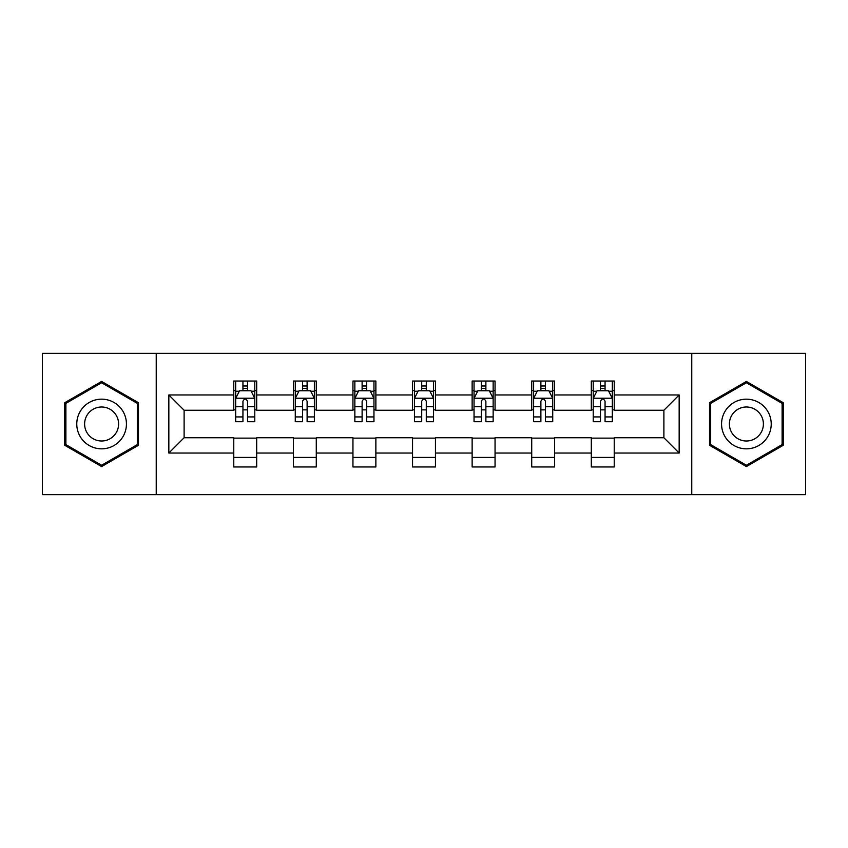 <?xml version="1.0" encoding="UTF-8"?>
<svg xmlns="http://www.w3.org/2000/svg" width="848" height="848" viewBox="0 0 848 848"><rect width="100%" height="100%" fill="white"/><g stroke="black" fill="none" stroke-linecap="round" stroke-linejoin="round"><path stroke-width="1.27" d="M691.767 494.67L805.6 494.67L805.6 353.33L691.767 353.33L691.767 494.67L156.233 494.67L156.233 353.33L42.4 353.33L42.4 494.67L156.233 494.67M691.767 353.33L156.233 353.33M614.228 394.967L614.228 381.028L591.31 381.028L591.31 394.967L554.634 394.967L554.634 381.028L531.717 381.028L531.717 394.967L495.052 394.967L495.052 381.028L472.135 381.028L472.135 394.967L435.459 394.967L435.459 381.028L412.541 381.028L412.541 394.967L375.865 394.967L375.865 381.028L352.948 381.028L352.948 394.967L316.283 394.967L316.283 381.028L293.366 381.028L293.366 394.967L256.69 394.967L256.69 381.028L233.772 381.028L233.772 394.967L168.837 394.967L168.837 453.033L184.111 437.748L233.772 437.748L233.772 466.972L256.69 466.972L256.69 437.748L293.366 437.748L293.366 466.972L316.283 466.972L316.283 437.748L352.948 437.748L352.948 466.972L375.865 466.972L375.865 437.748L412.541 437.748L412.541 466.972L435.459 466.972L435.459 437.748L472.135 437.748L472.135 466.972L495.052 466.972L495.052 437.748L531.717 437.748L531.717 466.972L554.634 466.972L554.634 437.748L591.31 437.748L591.31 466.972L614.228 466.972L614.228 437.748L663.889 437.748L663.889 410.252L614.228 410.252L614.228 394.967L679.163 394.967L679.163 453.033L614.228 453.033M591.31 453.033L554.634 453.033M531.717 453.033L495.052 453.033M472.135 453.033L435.459 453.033M412.541 453.033L375.865 453.033M352.948 453.033L316.283 453.033M293.366 453.033L256.69 453.033M233.772 453.033L168.837 453.033M591.31 394.967L591.31 410.252L554.634 410.252L554.634 394.967M531.717 394.967L531.717 410.252L495.052 410.252L495.052 394.967M472.135 394.967L472.135 410.252L435.459 410.252L435.459 394.967M412.541 394.967L412.541 410.252L375.865 410.252L375.865 394.967M352.948 394.967L352.948 410.252L316.283 410.252L316.283 394.967M293.366 394.967L293.366 410.252L256.69 410.252L256.69 394.967M233.772 394.967L233.772 410.252L184.111 410.252L168.837 394.967M184.111 410.252L184.111 437.748M679.163 453.033L663.889 437.748M663.889 410.252L679.163 394.967M233.772 390.578L235.68 390.578M242.941 390.578L247.521 390.578M254.782 390.578L256.69 390.578M233.772 409.87L235.68 409.87M242.941 409.87L247.521 409.87M254.782 409.87L256.69 409.87M233.772 438.13L256.69 438.13M233.772 457.422L256.69 457.422M293.366 438.13L316.283 438.13M293.366 457.422L316.283 457.422M293.366 390.578L295.274 390.578M302.535 390.578L307.114 390.578M314.375 390.578L316.283 390.578M293.366 409.87L295.274 409.87M302.535 409.87L307.114 409.87M314.375 409.87L316.283 409.87M352.948 438.13L375.865 438.13M352.948 457.422L375.865 457.422M352.948 390.578L354.856 390.578M362.117 390.578L366.707 390.578M373.957 390.578L375.865 390.578M352.948 409.87L354.856 409.87M362.117 409.87L366.707 409.87M373.957 409.87L375.865 409.87M412.541 438.13L435.459 438.13M412.541 457.422L435.459 457.422M412.541 390.578L414.449 390.578M421.71 390.578L426.29 390.578M433.551 390.578L435.459 390.578M412.541 409.87L414.449 409.87M421.71 409.87L426.29 409.87M433.551 409.87L435.459 409.87M472.135 438.13L495.052 438.13M472.135 457.422L495.052 457.422M472.135 390.578L474.043 390.578M481.293 390.578L485.883 390.578M493.144 390.578L495.052 390.578M472.135 409.87L474.043 409.87M481.293 409.87L485.883 409.87M493.144 409.87L495.052 409.87M531.717 438.13L554.634 438.13M531.717 457.422L554.634 457.422M531.717 390.578L533.625 390.578M540.886 390.578L545.465 390.578M552.726 390.578L554.634 390.578M531.717 409.87L533.625 409.87M540.886 409.87L545.465 409.87M552.726 409.87L554.634 409.87M591.31 438.13L614.228 438.13M591.31 457.422L614.228 457.422M591.31 390.578L593.218 390.578M600.479 390.578L605.059 390.578M612.32 390.578L614.228 390.578M591.31 409.87L593.218 409.87M600.479 409.87L605.059 409.87M612.32 409.87L614.228 409.87M101.612 466.559L138.468 445.285L138.468 402.715L101.612 381.441L64.745 402.715L64.745 445.285L101.612 466.559M783.255 402.715L746.388 381.441L709.532 402.715L709.532 445.285L746.388 466.559L783.255 445.285L783.255 402.715M247.521 385.988L242.941 385.988M254.782 416.919L247.521 416.919L247.521 421.71L254.782 421.71L254.782 398.412L250.966 390.769L239.507 390.769L235.68 398.412L235.68 421.71L242.941 421.71L242.941 416.919L235.68 416.919M235.68 398.412L235.68 381.028M254.782 398.412L254.782 381.028M242.941 390.769L242.941 381.028M247.521 381.028L247.521 390.769M247.521 416.919L247.521 401.274C245.994 398.327 244.468 398.327 242.941 401.274L242.941 416.919M123.108 436.413A24.825 24.825 0 0 0 114.024 402.493A24.825 24.825 0 0 0 80.104 411.587A24.825 24.825 0 0 0 89.188 445.507A24.825 24.825 0 0 0 123.108 436.413M116.324 432.501A17.002 17.002 0 0 0 110.102 409.277A17.002 17.002 0 0 0 86.888 415.499A17.002 17.002 0 0 0 93.11 438.723A17.002 17.002 0 0 0 116.324 432.501M65.89 444.617L65.89 403.383L101.612 382.755L137.323 403.383L137.323 444.617L101.612 465.245L65.89 444.617M746.388 399.175A24.825 24.825 0 0 0 721.563 424A24.825 24.825 0 0 0 746.388 448.825A24.825 24.825 0 0 0 771.224 424A24.825 24.825 0 0 0 746.388 399.175M746.388 406.998A17.002 17.002 0 0 0 729.397 424A17.002 17.002 0 0 0 746.388 441.002A17.002 17.002 0 0 0 763.391 424A17.002 17.002 0 0 0 746.388 406.998M782.11 444.617L746.388 465.245L710.677 444.617L710.677 403.383L746.388 382.755L782.11 403.383L782.11 444.617M307.114 385.988L302.535 385.988M314.375 416.919L307.114 416.919L307.114 421.71L314.375 421.71L314.375 398.412L310.548 390.769L299.09 390.769L295.274 398.412L295.274 421.71L302.535 421.71L302.535 416.919L295.274 416.919M295.274 398.412L295.274 381.028M314.375 398.412L314.375 381.028M302.535 390.769L302.535 381.028M307.114 381.028L307.114 390.769M307.114 416.919L307.114 401.274C305.587 398.327 304.061 398.327 302.535 401.274L302.535 416.919M366.707 385.988L362.117 385.988M373.957 416.919L366.707 416.919L366.707 421.71L373.957 421.71L373.957 398.412L370.141 390.769L358.683 390.769L354.856 398.412L354.856 421.71L362.117 421.71L362.117 416.919L354.856 416.919M354.856 398.412L354.856 381.028M373.957 398.412L373.957 381.028M362.117 390.769L362.117 381.028M366.707 381.028L366.707 390.769M366.707 416.919L366.707 401.274C365.181 398.327 363.654 398.327 362.117 401.274L362.117 416.919M426.29 385.988L421.71 385.988M433.551 416.919L426.29 416.919L426.29 421.71L433.551 421.71L433.551 398.412L429.735 390.769L418.265 390.769L414.449 398.412L414.449 421.71L421.71 421.71L421.71 416.919L414.449 416.919M414.449 398.412L414.449 381.028M433.551 398.412L433.551 381.028M421.71 390.769L421.71 381.028M426.29 381.028L426.29 390.769M426.29 416.919L426.29 401.274C424.763 398.327 423.237 398.327 421.71 401.274L421.71 416.919M485.883 385.988L481.293 385.988M493.144 416.919L485.883 416.919L485.883 421.71L493.144 421.71L493.144 398.412L489.317 390.769L477.859 390.769L474.043 398.412L474.043 421.71L481.293 421.71L481.293 416.919L474.043 416.919M474.043 398.412L474.043 381.028M493.144 398.412L493.144 381.028M481.293 390.769L481.293 381.028M485.883 381.028L485.883 390.769M485.883 416.919L485.883 401.274C484.356 398.327 482.83 398.327 481.293 401.274L481.293 416.919M545.465 385.988L540.886 385.988M552.726 416.919L545.465 416.919L545.465 421.71L552.726 421.71L552.726 398.412L548.91 390.769L537.452 390.769L533.625 398.412L533.625 421.71L540.886 421.71L540.886 416.919L533.625 416.919M533.625 398.412L533.625 381.028M552.726 398.412L552.726 381.028M540.886 390.769L540.886 381.028M545.465 381.028L545.465 390.769M545.465 416.919L545.465 401.274C543.95 398.327 542.413 398.327 540.886 401.274L540.886 416.919M605.059 385.988L600.479 385.988M612.32 416.919L605.059 416.919L605.059 421.71L612.32 421.71L612.32 398.412L608.493 390.769L597.034 390.769L593.218 398.412L593.218 421.71L600.479 421.71L600.479 416.919L593.218 416.919M593.218 398.412L593.218 381.028M612.32 398.412L612.32 381.028M600.479 390.769L600.479 381.028M605.059 381.028L605.059 390.769M605.059 416.919L605.059 401.274C603.532 398.327 602.006 398.327 600.479 401.274L600.479 416.919M254.686 398.221L235.776 398.221M235.68 391.225L239.274 391.225M251.188 391.225L254.782 391.225M242.941 406.68L235.68 406.68M254.782 406.68L247.521 406.68M247.521 388.426L242.941 388.426M314.279 398.221L295.369 398.221M295.274 391.225L298.867 391.225M310.781 391.225L314.375 391.225M302.535 406.68L295.274 406.68M314.375 406.68L307.114 406.68M307.114 388.426L302.535 388.426M373.862 398.221L354.952 398.221M354.856 391.225L358.45 391.225M370.375 391.225L373.957 391.225M362.117 406.68L354.856 406.68M373.957 406.68L366.707 406.68M366.707 388.426L362.117 388.426M433.455 398.221L414.545 398.221M414.449 391.225L418.043 391.225M429.957 391.225L433.551 391.225M421.71 406.68L414.449 406.68M433.551 406.68L426.29 406.68M426.29 388.426L421.71 388.426M493.048 398.221L474.138 398.221M474.043 391.225L477.625 391.225M489.55 391.225L493.144 391.225M481.293 406.68L474.043 406.68M493.144 406.68L485.883 406.68M485.883 388.426L481.293 388.426M552.631 398.221L533.721 398.221M533.625 391.225L537.219 391.225M549.133 391.225L552.726 391.225M540.886 406.68L533.625 406.68M552.726 406.68L545.465 406.68M545.465 388.426L540.886 388.426M612.224 398.221L593.314 398.221M593.218 391.225L596.812 391.225M608.726 391.225L612.32 391.225M600.479 406.68L593.218 406.68M612.32 406.68L605.059 406.68M605.059 388.426L600.479 388.426"/></g></svg>
